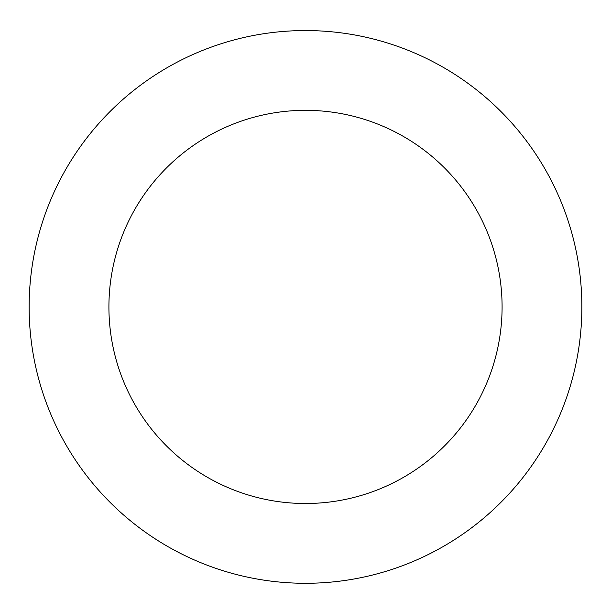 <?xml version="1.0" encoding="UTF-8"?>
<svg xmlns="http://www.w3.org/2000/svg" width="611" height="611" viewBox="0 0 611 611"><rect width="100%" height="100%" fill="white"/><g stroke="black" fill="none" stroke-linecap="round" stroke-linejoin="round"><path stroke-width="0.92" d="M579.029 346.422A276.371 276.371 0 0 0 202.944 50.285A276.371 276.371 0 0 0 134.519 524.055A276.371 276.371 0 0 0 579.029 346.422M500.073 335.019A196.589 196.589 0 0 0 232.554 124.369A196.589 196.589 0 0 0 183.88 461.374A196.589 196.589 0 0 0 500.073 335.019"/></g></svg>
